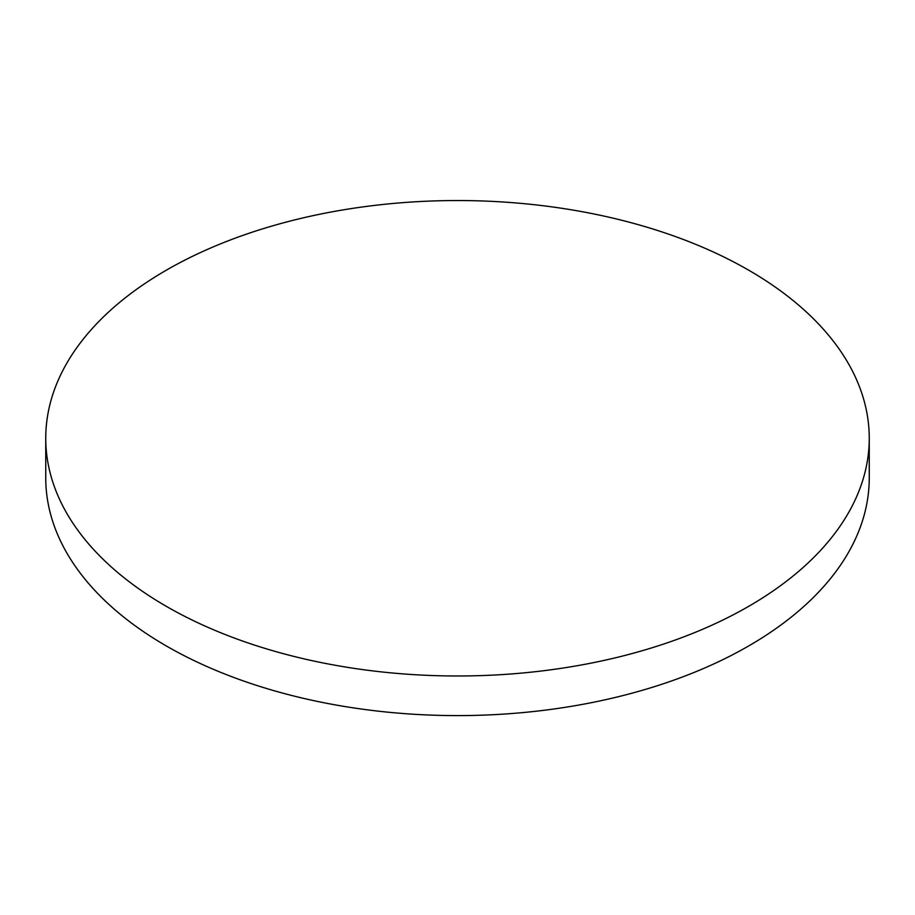 <?xml version="1.0" encoding="UTF-8"?>
<svg xmlns="http://www.w3.org/2000/svg" width="915" height="915" viewBox="0 0 915 915"><rect width="100%" height="100%" fill="white"/><g stroke="black" fill="none" stroke-linecap="round" stroke-linejoin="round"><path stroke-width="1.37" d="M748.653 270.165A411.75 237.717 0 0 0 166.347 270.165A411.75 237.717 0 0 0 45.75 438.262A411.75 237.717 0 0 0 166.347 606.359A411.75 237.717 0 0 0 748.653 606.359A411.75 237.717 0 0 0 869.25 438.262A411.75 237.717 0 0 0 748.653 270.165M45.75 438.262L45.75 477.882A411.75 237.717 0 0 0 166.347 645.979A411.75 237.717 0 0 0 615.074 697.505A411.75 237.717 0 0 0 869.25 477.882L869.25 438.262"/></g></svg>
